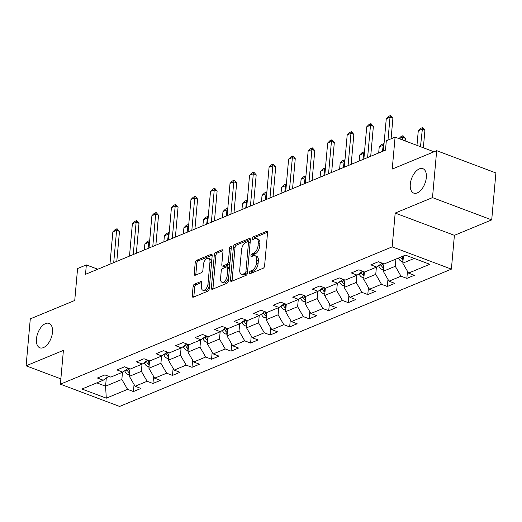 <?xml version="1.0" encoding="UTF-8"?>
<svg xmlns="http://www.w3.org/2000/svg" width="522" height="522" viewBox="0 0 522 522"><rect width="100%" height="100%" fill="white"/><g stroke="black" fill="none" stroke-linecap="round" stroke-linejoin="round"><path stroke-width="0.78" d="M249.385 272.725A1.403 0.763 -69.4 0 0 249.757 273.685A1.403 0.763 -69.4 0 0 250.136 273.665L263.192 268.256A2.003 1.09 -69.4 0 0 264.582 265.907L267.545 232.727A2.003 1.09 -69.4 0 0 267.023 231.363A2.003 1.09 -69.4 0 0 266.481 231.39L253.424 236.799A1.403 0.763 -69.4 0 0 252.446 238.443A1.403 0.763 -69.4 0 0 252.818 239.396A1.403 0.763 -69.4 0 0 253.19 239.376L254.88 238.678A6.408 3.491 -69.4 0 1 256.609 238.58A6.408 3.491 -69.4 0 1 258.286 242.952L258.044 245.712A6.408 3.491 -69.4 0 1 253.581 253.242L251.891 253.94A1.403 0.763 -69.4 0 0 250.919 255.584A1.403 0.763 -69.4 0 0 251.284 256.543A1.403 0.763 -69.4 0 0 251.663 256.517L253.353 255.819A6.408 3.491 -69.4 0 1 255.082 255.721A6.408 3.491 -69.4 0 1 256.759 260.093L256.511 262.86A6.408 3.491 -69.4 0 1 252.054 270.383L250.364 271.081A1.403 0.763 -69.4 0 0 249.385 272.725M52.481 332.286A13.05 7.106 -69.4 0 0 49.061 323.386A13.05 7.106 -69.4 0 0 36.455 338.915A13.05 7.106 -69.4 0 0 39.874 347.815A13.05 7.106 -69.4 0 0 52.481 332.286M426.324 177.571A13.05 7.106 -69.4 0 0 422.905 168.671A13.05 7.106 -69.4 0 0 410.299 184.201A13.05 7.106 -69.4 0 0 413.718 193.101A13.05 7.106 -69.4 0 0 426.324 177.571M194.484 284.177A2.003 1.09 -69.4 0 0 193.094 286.526L192.266 295.837A2.003 1.09 -69.4 0 0 192.788 297.201A2.003 1.09 -69.4 0 0 193.329 297.175L207.828 291.172A2.003 1.09 -69.4 0 0 209.224 288.816L212.18 255.636A2.003 1.09 -69.4 0 0 211.658 254.273A2.003 1.09 -69.4 0 0 211.116 254.305L196.618 260.308A2.003 1.09 -69.4 0 0 195.221 262.657L194.223 273.9A2.003 1.09 -69.4 0 0 194.745 275.264A2.003 1.09 -69.4 0 0 195.287 275.238L201.492 272.667A2.003 1.09 -69.4 0 0 202.882 270.318L203.384 264.739A5.35 2.917 -69.4 0 1 208.552 258.37A5.35 2.917 -69.4 0 1 209.955 262.018L208.004 283.864A5.35 2.917 -69.4 0 1 202.836 290.232A5.35 2.917 -69.4 0 1 201.433 286.585L201.76 282.944A2.003 1.09 -69.4 0 0 201.231 281.58A2.003 1.09 -69.4 0 0 200.696 281.606L194.484 284.177L196.089 284.777A2.003 1.09 -69.4 0 0 194.693 287.133L193.864 296.437A2.003 1.09 -69.4 0 0 193.871 296.946M432.49 197.623L395.18 213.061L454.401 235.337L491.711 219.892L432.49 197.623L436.679 150.675L392.231 169.069L395.082 137.142L386.319 140.77L385.484 150.16L85.51 274.304L86.345 264.915L77.582 268.543L74.737 300.47L30.289 318.864L26.1 365.811L60.865 378.881M395.18 213.061L392.166 246.867L60.389 384.172L63.41 350.366L26.1 365.811M230.483 280.02A2.003 1.09 -69.4 0 0 231.005 281.384A2.003 1.09 -69.4 0 0 231.546 281.358L246.045 275.355A2.003 1.09 -69.4 0 0 247.441 272.999L250.403 239.82A2.003 1.09 -69.4 0 0 249.875 238.456A2.003 1.09 -69.4 0 0 249.34 238.489L234.835 244.492A2.003 1.09 -69.4 0 0 233.445 246.841L230.483 280.02L232.081 280.621A2.003 1.09 -69.4 0 0 232.088 281.13M226.94 283.263L212.434 289.266A2.003 1.09 -69.4 0 1 211.899 289.292A2.003 1.09 -69.4 0 1 211.371 287.929L214.333 254.749A2.003 1.09 -69.4 0 1 215.73 252.4L221.935 249.829A2.003 1.09 -69.4 0 1 222.47 249.797A2.003 1.09 -69.4 0 1 222.998 251.167L221.798 264.621A2.003 1.09 -69.4 0 0 222.32 265.985A2.003 1.09 -69.4 0 0 222.861 265.952L226.979 264.249A2.003 1.09 -69.4 0 0 228.368 261.9L229.621 247.891A1.403 0.763 -69.4 0 1 230.972 246.221A1.403 0.763 -69.4 0 1 231.344 247.18L228.329 280.908A2.003 1.09 -69.4 0 1 226.94 283.263M436.679 150.675L495.9 172.945L491.711 219.892M392.166 246.867L451.386 269.137L119.61 406.442L60.389 384.172M134.056 384.46L133.423 391.559L140.933 388.453L135.094 386.254L147.113 381.282L152.953 383.474L160.469 380.368L154.623 378.169L166.642 373.197L172.488 375.396L179.999 372.284L174.152 370.091L186.171 365.113L192.018 367.312L199.528 364.199L193.688 362.007L205.707 357.028L211.547 359.227L219.057 356.121L213.217 353.923L225.236 348.95L231.076 351.143L238.587 348.037L232.747 345.838L244.766 340.866L250.606 343.065L258.122 339.952L252.276 337.754L264.295 332.782L270.142 334.98L277.652 331.868L271.805 329.676L283.824 324.697L289.671 326.896L297.181 323.79L291.341 321.591L303.36 316.619L309.2 318.812L316.71 315.706L310.871 313.507L322.89 308.535L328.729 310.734L336.24 307.621L330.4 305.422L342.419 300.45L348.259 302.649L355.776 299.537L349.929 297.344L361.948 292.366L367.795 294.565L375.305 291.459L369.465 289.26L381.484 284.288L387.324 286.48L394.834 283.374L388.994 281.175L401.013 276.203L406.853 278.402L414.364 275.29L408.524 273.091L429.808 264.289L405.477 255.134L384.192 263.943L378.352 261.75L370.842 264.856L376.682 267.055L382.091 263.153M133.423 391.559L127.583 389.36L106.299 398.169L81.967 389.021L103.252 380.212L97.412 378.019L104.922 374.907L110.762 377.106L122.781 372.134L116.941 369.935L124.451 366.822L130.298 369.021L142.317 364.049L136.47 361.85L143.987 358.744L149.827 360.937L161.846 355.965L156.006 353.766L163.516 350.66L169.356 352.859L181.375 347.88L175.536 345.688L183.046 342.576L188.886 344.774L200.905 339.802L195.065 337.603L202.575 334.491L208.422 336.69L220.434 331.718L214.594 329.519L222.104 326.413L227.951 328.606L239.97 323.633L234.124 321.435L241.64 318.329L247.48 320.528L259.499 315.549L253.659 313.357L261.17 310.244L267.01 312.443L279.029 307.465L273.189 305.272L280.699 302.16L286.539 304.359L298.558 299.387L292.718 297.188L300.228 294.082L306.075 296.274L318.094 291.302L312.247 289.103L319.758 285.997L325.604 288.196L337.623 283.218L331.777 281.019L339.293 277.913L345.133 280.112L357.152 275.133L351.313 272.941L358.823 269.828L364.663 272.027L376.682 267.055M142.023 364.167L141.384 371.364L129.365 376.336L130.024 368.917M129.365 376.336L135.094 386.254M141.384 371.364L147.113 381.282M122.781 372.134L128.19 368.232M161.552 356.089L160.913 363.279L148.894 368.251L149.553 360.839M148.894 368.251L154.623 378.169M160.913 363.279L166.642 373.197M142.317 364.049L147.719 360.147M181.082 348.004L180.442 355.195L168.423 360.167L169.082 352.755M168.423 360.167L174.152 370.091M180.442 355.195L186.171 365.113M161.846 355.965L167.249 352.063M200.618 339.92L199.972 347.11L187.953 352.089L188.618 344.67M187.953 352.089L193.688 362.007M199.972 347.11L205.707 357.028M181.375 347.88L186.785 343.978M220.147 331.835L219.501 339.026L207.482 344.005L208.147 336.586M207.482 344.005L213.217 353.923M219.501 339.026L225.236 348.95M200.905 339.802L206.314 335.9M239.676 323.757L239.037 330.948L227.018 335.92L227.677 328.508M227.018 335.92L232.747 345.838M239.037 330.948L244.766 340.866M220.434 331.718L225.843 327.816M259.206 315.673L258.566 322.864L246.547 327.836L247.206 320.423M246.547 327.836L252.276 337.754M258.566 322.864L264.295 332.782M239.97 323.633L245.373 319.732M278.735 307.588L278.095 314.779L266.076 319.758L266.735 312.339M266.076 319.758L271.805 329.676M278.095 314.779L283.824 324.697M259.499 315.549L264.902 311.647M298.271 299.504L297.625 306.695L285.606 311.673L286.271 304.254M285.606 311.673L291.341 321.591M297.625 306.695L303.36 316.619M279.029 307.465L284.438 303.569M317.8 291.42L317.154 298.617L305.135 303.589L305.801 296.176M305.135 303.589L310.871 313.507M317.154 298.617L322.89 308.535M298.558 299.387L303.967 295.485M337.329 283.342L336.69 290.532L324.671 295.504L325.33 288.092M324.671 295.504L330.4 305.422M336.69 290.532L342.419 300.45M318.094 291.302L323.496 287.4M356.859 275.257L356.219 282.448L344.2 287.42L344.859 280.007M344.2 287.42L349.929 297.344M356.219 282.448L361.948 292.366M337.623 283.218L343.026 279.316M376.388 267.173L375.749 274.363L363.73 279.342L364.389 271.923M363.73 279.342L369.465 289.26M375.749 274.363L381.484 284.288M357.152 275.133L362.555 271.238M395.924 259.088L395.278 266.285L383.259 271.257L383.924 263.845M383.259 271.257L388.994 281.175M395.278 266.285L401.013 276.203M414.246 258.436L402.788 263.173L403.434 255.982M402.788 263.173L408.524 273.091M454.401 235.337L451.386 269.137M97.797 269.221L86.345 264.915M434.004 151.778L395.082 137.142M106.305 378.013L105.575 386.182L121.848 379.442L122.494 372.251M96.805 382.88L105.575 386.182L106.299 398.169M121.848 379.442L127.583 389.36M103.252 380.212L108.661 376.31M407.486 271.303L406.853 278.402M387.957 279.381L387.324 286.48M368.428 287.465L367.795 294.565M348.898 295.55L348.259 302.649M329.362 303.634L328.729 310.734M309.833 311.712L309.2 318.812M290.304 319.797L289.671 326.896M270.774 327.881L270.142 334.98M251.239 335.966L250.606 343.065M231.709 344.044L231.076 351.143M212.18 352.128L211.547 359.227M192.651 360.213L192.018 367.312M173.121 368.297L172.488 375.396M153.585 376.375L152.953 383.474M250.991 273.306A1.403 0.763 -69.4 0 1 251.963 271.681L253.653 270.983A6.408 3.491 -69.4 0 0 258.109 263.46L256.511 262.86M255.082 255.721L256.68 256.328A6.408 3.491 -69.4 0 1 258.357 260.693L258.109 263.46M256.609 238.58L258.214 239.187A6.408 3.491 -69.4 0 1 259.891 243.552L259.643 246.319A6.408 3.491 -69.4 0 1 255.186 253.842L253.496 254.54A1.403 0.763 -69.4 0 0 252.517 256.165M267.538 232.218L255.023 237.399A1.403 0.763 -69.4 0 0 254.051 239.024M250.397 239.311L236.433 245.092A2.003 1.09 -69.4 0 0 235.044 247.441L232.081 280.621M244.922 273.332A1.403 0.763 -69.4 0 0 245.901 271.688L248.498 242.56A1.403 0.763 -69.4 0 0 248.133 241.608A1.403 0.763 -69.4 0 0 247.754 241.627L245.973 242.365A6.408 3.491 -69.4 0 0 241.516 249.888L239.735 269.796A6.408 3.491 -69.4 0 0 241.418 274.167A6.408 3.491 -69.4 0 0 243.141 274.07L244.922 273.332L246.528 273.933A1.403 0.763 -69.4 0 0 247.5 272.288L245.901 271.688M248.133 241.608L249.731 242.208A1.403 0.763 -69.4 0 1 250.103 243.161L247.5 272.288M241.418 274.167L243.017 274.768A6.408 3.491 -69.4 0 0 244.746 274.67L243.141 274.07M246.528 273.933L244.746 274.67M222.992 250.658L217.328 253A2.003 1.09 -69.4 0 0 215.932 255.349L212.969 288.529A2.003 1.09 -69.4 0 0 212.976 289.038M222.32 265.985L223.918 266.585A2.003 1.09 -69.4 0 0 224.46 266.559L228.577 264.85A2.003 1.09 -69.4 0 0 229.974 262.501L231.22 248.492L229.621 247.891M220.552 278.585A5.35 2.917 -69.4 0 0 221.954 282.232A5.35 2.917 -69.4 0 0 227.122 275.864L227.814 268.164A2.003 1.09 -69.4 0 0 227.285 266.801A2.003 1.09 -69.4 0 0 226.744 266.833L222.633 268.536A2.003 1.09 -69.4 0 0 221.237 270.885L220.552 278.585M221.954 282.232L223.553 282.833A5.35 2.917 -69.4 0 0 228.727 276.464L227.122 275.864M227.285 266.801L228.89 267.401A2.003 1.09 -69.4 0 1 229.412 268.765L228.727 276.464M201.753 282.435L196.089 284.777M202.836 290.232L204.435 290.839A5.35 2.917 -69.4 0 0 209.609 284.464L208.004 283.864M208.552 258.37L210.157 258.971A5.35 2.917 -69.4 0 1 211.56 262.618L209.609 284.464M212.18 255.127L198.216 260.909A2.003 1.09 -69.4 0 0 196.827 263.258L195.822 274.507A2.003 1.09 -69.4 0 0 195.828 275.016M402.938 261.509L401.457 261.281A5.403 4.039 -112.5 0 1 398.345 258.09M403.245 258.109A5.403 4.039 -112.5 0 1 402.221 256.485M400.72 257.105A5.403 4.039 67.5 0 0 402.658 259.61L403.088 259.845M423.355 147.778L424.921 130.278L422.037 129.195L418.285 130.754L416.98 145.377M418.285 130.754L420.641 128.373L422.52 127.596L424.921 130.278M420.478 146.695L422.52 127.596M383.389 151.028L386.273 118.716L388.629 116.334L390.508 115.558L390.025 117.156L392.909 118.24L391.076 138.806M386.273 118.716L390.025 117.156L387.983 140.085M390.508 115.558L392.909 118.24M383.409 269.593L381.928 269.359A5.403 4.039 -112.5 0 1 378.659 265.815L378.607 265.665M383.716 266.194A5.403 4.039 -112.5 0 1 382.541 264.204L382.143 263.173M380.76 264.112L381.04 264.83A5.403 4.039 67.5 0 0 383.128 267.695L383.559 267.93M398.978 138.611L401.111 136.457L402.984 135.681L405.392 138.363L402.508 137.279L399.147 138.669M405.157 140.933L405.392 138.363M402.279 139.85L402.984 135.681M363.88 277.671L362.398 277.443A5.403 4.039 -112.5 0 1 359.129 273.893L359.071 273.75M364.18 274.272A5.403 4.039 -112.5 0 1 363.012 272.288L362.607 271.257M361.231 272.19L361.511 272.908A5.403 4.039 67.5 0 0 363.593 275.779L364.03 276.014M383.866 145.697L382.978 145.364L379.22 146.917L378.678 152.972M379.22 146.917L381.575 144.542L383.455 143.765L384.009 144.039M382.437 151.419L383.455 143.765M363.854 159.112L366.738 126.794L369.1 124.419L370.979 123.642L370.496 125.241L373.38 126.324L370.705 156.274M366.738 126.794L370.496 125.241L367.612 157.553M370.979 123.642L373.38 126.324M344.324 167.19L347.208 134.878L349.57 132.503L351.443 131.727L350.967 133.325L353.844 134.408L351.175 164.358M347.208 134.878L350.967 133.325L348.083 165.637M351.443 131.727L353.844 134.408M344.35 285.756L342.863 285.527A5.403 4.039 -112.5 0 1 339.6 281.978L339.541 281.834M344.651 282.356A5.403 4.039 -112.5 0 1 343.483 280.373L343.078 279.335M341.701 280.275L341.975 280.993A5.403 4.039 67.5 0 0 344.063 283.857L344.494 284.098M364.33 153.781L363.449 153.448L359.691 155.001L359.149 161.057M359.691 155.001L362.046 152.62L363.925 151.843L364.48 152.124M362.907 159.504L363.925 151.843M324.815 293.84L323.333 293.612A5.403 4.039 -112.5 0 1 320.071 290.062L320.012 289.912M325.121 290.441A5.403 4.039 -112.5 0 1 323.947 288.457L323.549 287.42M322.172 288.359L322.446 289.077A5.403 4.039 67.5 0 0 324.534 291.942L324.965 292.183M344.801 161.866L343.913 161.526L340.161 163.086L339.62 169.141M340.161 163.086L342.517 160.704L344.396 159.928L344.951 160.208M343.378 167.588L344.396 159.928M305.285 301.925L303.804 301.696A5.403 4.039 -112.5 0 1 300.535 298.147L300.483 297.997M305.592 298.525A5.403 4.039 -112.5 0 1 304.417 296.535L304.019 295.504M302.636 296.444L302.917 297.162A5.403 4.039 67.5 0 0 305.005 300.026L305.435 300.261M325.271 169.944L324.384 169.611L320.632 171.164L320.09 177.226M320.632 171.164L322.988 168.789L324.867 168.012L325.421 168.286M323.842 175.666L324.867 168.012M324.795 175.275L327.679 142.963L330.034 140.581L331.914 139.805L331.437 141.41L334.315 142.493L331.646 172.443M327.679 142.963L331.437 141.41L328.553 173.722M331.914 139.805L334.315 142.493M305.266 183.359L308.15 151.047L310.505 148.666L312.384 147.889L311.902 149.488L314.786 150.577L312.11 180.527M308.15 151.047L311.902 149.488L309.017 181.806M312.384 147.889L314.786 150.577M285.736 191.443L288.62 159.125L290.976 156.75L292.855 155.974L292.372 157.572L295.256 158.655L292.581 188.605M288.62 159.125L292.372 157.572L289.488 189.884M292.855 155.974L295.256 158.655M266.2 199.521L269.084 167.21L271.447 164.835L273.319 164.058L272.843 165.657L275.727 166.74L273.052 196.69M269.084 167.21L272.843 165.657L269.959 197.968M273.319 164.058L275.727 166.74M246.671 207.606L249.555 175.294L251.911 172.912L253.79 172.136L253.314 173.741L256.191 174.824L253.522 204.774M249.555 175.294L253.314 173.741L250.429 206.053M253.79 172.136L256.191 174.824M227.142 215.69L230.026 183.379L232.381 180.997L234.261 180.22L233.784 181.819L236.662 182.909L233.987 212.859M230.026 183.379L233.784 181.819L230.9 214.137M234.261 180.22L236.662 182.909M207.612 223.775L210.496 191.457L212.852 189.081L214.731 188.305L214.248 189.904L217.132 190.987L214.457 220.936M210.496 191.457L214.248 189.904L211.364 222.215M214.731 188.305L217.132 190.987M188.083 231.853L190.967 199.541L193.323 197.166L195.202 196.389L194.719 197.988L197.603 199.071L194.928 229.021M190.967 199.541L194.719 197.988L191.835 230.3M195.202 196.389L197.603 199.071M168.547 239.937L171.431 207.625L173.793 205.244L175.666 204.467L175.19 206.073L178.067 207.156L175.399 237.105M171.431 207.625L175.19 206.073L172.306 238.384M175.666 204.467L178.067 207.156M149.018 248.022L151.902 215.71L154.258 213.328L156.137 212.552L155.66 214.157L158.538 215.24L155.869 245.19M151.902 215.71L155.66 214.157L152.776 246.469M156.137 212.552L158.538 215.24M129.489 256.106L132.373 223.794L134.728 221.413L136.607 220.636L136.131 222.235L139.009 223.318L136.333 253.268M132.373 223.794L136.131 222.235L133.247 254.547M136.607 220.636L139.009 223.318M109.959 264.184L112.843 231.872L115.199 229.497L117.078 228.721L116.595 230.319L119.479 231.403L116.804 261.352M112.843 231.872L116.595 230.319L113.711 262.631M117.078 228.721L119.479 231.403M285.756 310.003L284.275 309.774A5.403 4.039 -112.5 0 1 281.006 306.225L280.953 306.081M286.063 306.603A5.403 4.039 -112.5 0 1 284.888 304.62L284.49 303.589M283.107 304.522L283.387 305.24A5.403 4.039 67.5 0 0 285.475 308.111L285.906 308.345M305.742 178.028L304.855 177.695L301.096 179.248L300.561 185.303M301.096 179.248L303.458 176.873L305.331 176.097L305.885 176.371M304.313 183.751L305.331 176.097M266.227 318.087L264.745 317.859A5.403 4.039 -112.5 0 1 261.476 314.309L261.418 314.166M266.527 314.688A5.403 4.039 -112.5 0 1 265.359 312.704L264.954 311.667M263.577 312.606L263.858 313.324A5.403 4.039 67.5 0 0 265.939 316.195L266.377 316.43M286.213 186.113L285.325 185.78L281.567 187.333L281.025 193.388M281.567 187.333L283.922 184.951L285.802 184.175L286.356 184.455M284.784 191.835L285.802 184.175M246.697 326.172L245.209 325.943A5.403 4.039 -112.5 0 1 241.947 322.394L241.888 322.244M246.997 322.772A5.403 4.039 -112.5 0 1 245.829 320.789L245.425 319.751M244.048 320.691L244.322 321.408A5.403 4.039 67.5 0 0 246.41 324.273L246.841 324.514M266.677 194.197L265.796 193.858L262.037 195.417L261.496 201.472M262.037 195.417L264.393 193.036L266.272 192.259L266.827 192.54M265.254 199.919L266.272 192.259M227.161 334.256L225.68 334.028A5.403 4.039 -112.5 0 1 222.418 330.478L222.359 330.328M227.468 330.857A5.403 4.039 -112.5 0 1 226.294 328.867L225.895 327.836M224.512 328.775L224.793 329.493A5.403 4.039 67.5 0 0 226.881 332.357L227.311 332.592M247.147 202.275L246.26 201.942L242.508 203.495L241.967 209.557M242.508 203.495L244.864 201.12L246.743 200.344L247.297 200.618M245.725 207.997L246.743 200.344M207.632 342.334L206.151 342.106A5.403 4.039 -112.5 0 1 202.882 338.556L202.83 338.413M207.939 338.935A5.403 4.039 -112.5 0 1 206.764 336.951L206.366 335.92M204.983 336.853L205.263 337.571A5.403 4.039 67.5 0 0 207.351 340.442L207.782 340.677M227.618 210.359L226.731 210.027L222.979 211.58L222.437 217.635M222.979 211.58L225.334 209.205L227.214 208.428L227.768 208.702M226.189 216.082L227.214 208.428M188.103 350.419L186.622 350.19A5.403 4.039 -112.5 0 1 183.352 346.641L183.3 346.497M188.403 347.019A5.403 4.039 -112.5 0 1 187.235 345.035L186.83 343.998M185.454 344.938L185.734 345.655A5.403 4.039 67.5 0 0 187.816 348.526L188.253 348.761M208.089 218.444L207.201 218.111L203.443 219.664L202.901 225.719M203.443 219.664L205.805 217.282L207.678 216.506L208.232 216.787M206.66 224.166L207.678 216.506M168.573 358.503L167.092 358.275A5.403 4.039 -112.5 0 1 163.823 354.725L163.764 354.582M168.874 355.104A5.403 4.039 -112.5 0 1 167.706 353.12L167.301 352.082M165.924 353.022L166.205 353.74A5.403 4.039 67.5 0 0 168.286 356.604L168.717 356.846M188.553 226.528L187.672 226.196L183.914 227.749L183.372 233.804M183.914 227.749L186.269 225.367L188.148 224.59L188.703 224.871M187.13 232.251L188.148 224.59M149.044 366.588L147.556 366.359A5.403 4.039 -112.5 0 1 144.294 362.81L144.235 362.659M149.344 363.188A5.403 4.039 -112.5 0 1 148.176 361.198L147.772 360.167M146.395 361.107L146.669 361.824A5.403 4.039 67.5 0 0 148.757 364.689L149.188 364.924M169.024 234.606L168.136 234.274L164.384 235.827L163.843 241.888M164.384 235.827L166.74 233.451L168.619 232.675L169.174 232.949M167.601 240.335L168.619 232.675M129.508 374.666L128.027 374.437A5.403 4.039 -112.5 0 1 124.765 370.888L124.706 370.744M129.815 371.266A5.403 4.039 -112.5 0 1 128.64 369.282L128.242 368.251M126.859 369.191L127.14 369.902A5.403 4.039 67.5 0 0 129.228 372.773L129.658 373.008M149.494 242.691L148.607 242.358L144.855 243.911L144.313 249.966M144.855 243.911L147.211 241.536L149.09 240.759L149.644 241.033M148.065 248.413L149.09 240.759M253.653 270.983L252.054 270.383M258.357 260.693L256.759 260.093M253.496 254.54L251.891 253.94M255.186 253.842L253.581 253.242M259.643 246.319L258.044 245.712M259.891 243.552L258.286 242.952M255.023 237.399L253.424 236.799M267.408 231.742L266.481 231.39M251.963 271.681L250.364 271.081M235.044 247.441L233.445 246.841M236.433 245.092L234.835 244.492M250.266 238.835L249.34 238.489M250.103 243.161L248.498 242.56M212.969 288.529L211.371 287.929M215.932 255.349L214.333 254.749M217.328 253L215.73 252.4M222.861 250.175L221.935 249.829M224.46 266.559L222.861 265.952M228.577 264.85L226.979 264.249M229.974 262.501L228.368 261.9M229.412 268.765L227.814 268.164M201.623 281.958L200.696 281.606M211.56 262.618L209.955 262.018M195.822 274.507L194.223 273.9M196.827 263.258L195.221 262.657M198.216 260.909L196.618 260.308M212.043 254.651L211.116 254.305M193.864 296.437L192.266 295.837M194.693 287.133L193.094 286.526M401.568 261.294L403.01 260.7M402.84 257.574L402.658 259.61M382.039 269.378L383.481 268.784M382.541 264.204L383.657 263.74M378.659 265.815L381.04 264.83M383.305 265.659L383.128 267.695M362.509 277.463L363.951 276.862M363.012 272.288L364.128 271.825M359.129 273.893L361.511 272.908M363.775 273.743L363.593 275.779M342.974 285.547L344.422 284.947M343.483 280.373L344.598 279.909M339.6 281.978L341.975 280.993M344.246 281.828L344.063 283.857M323.444 293.632L324.893 293.031M323.947 288.457L325.069 287.994M320.071 290.062L322.446 289.077M324.717 289.906L324.534 291.942M303.915 301.709L305.357 301.116M304.417 296.535L305.54 296.072M300.535 298.147L302.917 297.162M305.187 297.99L305.005 300.026M284.386 309.794L285.828 309.194M284.888 304.62L286.004 304.156M281.006 306.225L283.387 305.24M285.651 306.075L285.475 308.111M264.856 317.878L266.298 317.278M265.359 312.704L266.474 312.241M261.476 314.309L263.858 313.324M266.122 314.159L265.939 316.195M245.32 325.963L246.769 325.363M245.829 320.789L246.945 320.325M241.947 322.394L244.322 321.408M246.593 322.237L246.41 324.273M225.791 334.041L227.233 333.447M226.294 328.867L227.416 328.403M222.418 330.478L224.793 329.493M227.063 330.322L226.881 332.357M206.262 342.125L207.704 341.532M206.764 336.951L207.887 336.488M202.882 338.556L205.263 337.571M207.534 338.406L207.351 340.442M186.732 350.21L188.174 349.609M187.235 345.035L188.351 344.572M183.352 346.641L185.734 345.655M187.998 346.491L187.816 348.526M167.203 358.294L168.645 357.694M167.706 353.12L168.821 352.657M163.823 354.725L166.205 353.74M168.469 354.568L168.286 356.604M147.667 366.372L149.116 365.778M148.176 361.198L149.292 360.741M144.294 362.81L146.669 361.824M148.94 362.653L148.757 364.689M128.138 374.457L129.58 373.863M128.64 369.282L129.763 368.819M124.765 370.888L127.14 369.902M129.41 370.737L129.228 372.773"/></g></svg>
